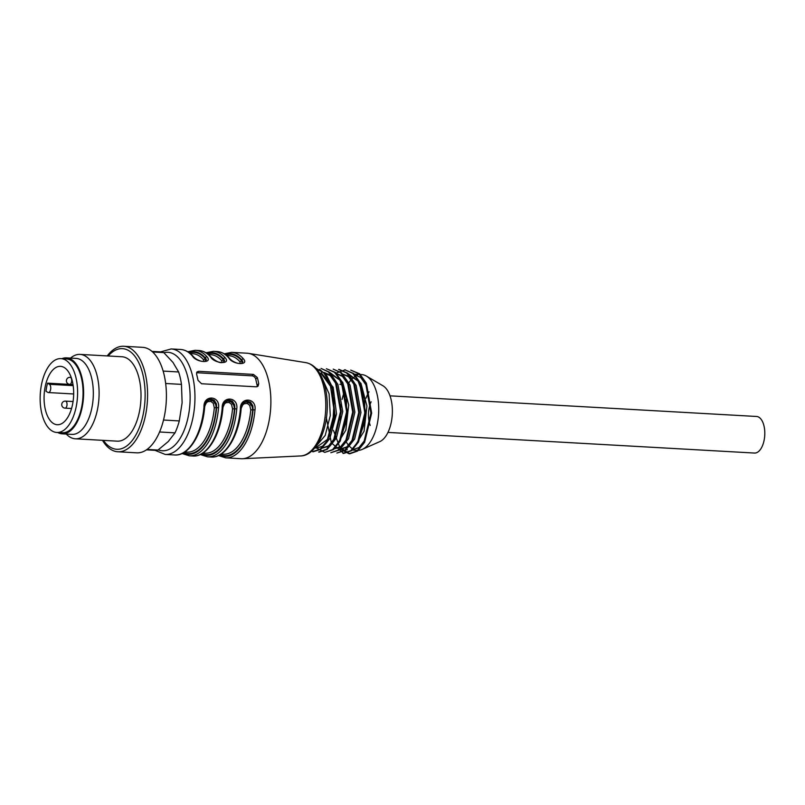 <?xml version="1.0" encoding="UTF-8"?>
<svg xmlns="http://www.w3.org/2000/svg" width="805" height="805" viewBox="0 0 805 805"><rect width="100%" height="100%" fill="white"/><g stroke="black" fill="none" stroke-linecap="round" stroke-linejoin="round"><path stroke-width="1.21" d="M49.407 384.297A4.226 2.133 93.2 0 1 50.695 389.016A4.226 2.133 93.2 0 1 48.381 392.558A4.226 2.133 93.2 0 1 47.827 392.377L45.986 391.23A29.232 14.742 93.2 0 1 47.565 383.15L49.407 384.297L73.164 385.635M47.565 383.15L73.014 384.589M64.35 367.603A29.232 14.742 93.2 0 1 73.235 400.256A29.232 14.742 93.2 0 1 57.225 424.728A29.232 14.742 93.2 0 1 44.154 394.712A29.232 14.742 93.2 0 1 60.516 366.345A29.232 14.742 93.2 0 1 64.35 367.603M65.799 360.207A36.98 18.646 93.2 0 1 77.049 401.504A36.98 18.646 93.2 0 1 56.793 432.466A36.98 18.646 93.2 0 1 40.25 394.49A36.98 18.646 93.2 0 1 60.949 358.617A36.98 18.646 93.2 0 1 65.799 360.207M60.949 358.617L66.413 358.919A36.98 18.646 93.2 0 1 71.263 360.509A36.98 18.646 93.2 0 1 82.513 401.816A36.98 18.646 93.2 0 1 62.257 432.768L56.793 432.466M57.779 432.516A38.036 19.179 -86.8 0 0 62.196 433.825A38.036 19.179 -86.8 0 0 82.04 377.988A38.036 19.179 -86.8 0 0 66.473 357.863A38.036 19.179 -86.8 0 0 61.935 358.668M62.196 433.825L71.917 434.378A38.036 19.179 -86.8 0 0 93.209 397.469A38.036 19.179 -86.8 0 0 76.193 358.416L66.473 357.863M66.282 434.056A42.263 21.312 -86.8 0 0 75.318 438.795A42.263 21.312 -86.8 0 0 98.975 397.801A42.263 21.312 -86.8 0 0 80.077 354.401A42.263 21.312 -86.8 0 0 70.558 358.094M75.318 438.795L117.228 441.16A42.263 21.312 -86.8 0 0 140.885 400.155A42.263 21.312 -86.8 0 0 121.988 356.756L80.077 354.401M103.412 440.375A50.393 25.408 -86.8 0 0 136.9 433.04A50.393 25.408 -86.8 0 0 140.613 367.03A50.393 25.408 -86.8 0 0 108.172 355.981M102.487 440.325A52.838 26.646 -86.8 0 0 117.852 451.776A52.838 26.646 -86.8 0 0 147.426 400.528A52.838 26.646 -86.8 0 0 123.789 346.271A52.838 26.646 -86.8 0 0 107.236 355.931M117.852 451.776L136.679 452.833A52.838 26.646 -86.8 0 0 166.253 401.584A52.838 26.646 -86.8 0 0 142.616 347.337L123.789 346.271M163.153 371.085L178.63 371.96L172.954 362.381L163.767 352.6L152.628 351.976M163.767 352.6A49.316 24.864 -86.8 0 0 160.104 351.845L151.974 351.393M146.43 449.854L154.56 450.317A49.316 24.864 -86.8 0 0 157.991 450.045L168.255 441.553L175.017 432.859L159.561 431.983M147.043 449.421L157.991 450.045M175.017 432.859A49.316 24.864 -86.8 0 0 179.284 420.924L182.121 402.752L181.457 384.377L165.669 383.492M163.506 420.029L179.284 420.924M181.457 384.377A49.316 24.864 -86.8 0 0 178.63 371.96M240.413 409.051L241.118 409.051C239.035 435.948 225.4 458.367 211.081 457.029A52.838 26.646 -86.8 0 0 240.413 409.051C239.81 396.583 256.755 397.439 254.994 409.866A52.838 26.646 93.2 0 1 225.662 457.844L241.148 458.719A52.838 26.646 -86.8 0 0 242.547 458.729A52.838 26.646 -86.8 0 0 270.722 407.471A52.838 26.646 -86.8 0 0 248.483 353.365A52.838 26.646 -86.8 0 0 247.085 353.214L231.599 352.349A52.838 26.646 93.2 0 1 243.392 358.829C249.56 365.681 232.665 364.786 228.821 358.004A52.838 26.646 -86.8 0 0 217.028 351.523L213.375 351.322A52.838 26.646 93.2 0 1 225.179 357.802C231.347 364.655 214.442 363.759 210.598 356.977A1.409 1.087 -41.3 0 1 211.262 357.279C207.529 353.063 203.373 350.799 198.805 350.497L195.162 350.296A52.838 26.646 93.2 0 1 206.955 356.776C213.124 363.629 196.219 362.733 192.375 355.951A1.409 1.087 -41.3 0 1 193.039 356.253C194.941 358.497 197.658 360.147 201.18 361.214C203.937 361.676 205.527 361.556 205.969 360.841M222.2 408.024L222.894 408.024C220.812 434.921 207.177 457.341 192.858 456.002A52.838 26.646 -86.8 0 0 222.2 408.024C221.586 395.557 238.532 396.412 236.771 408.849A52.838 26.646 93.2 0 1 207.438 456.817L211.081 457.029M203.977 406.998C203.373 394.531 220.308 395.386 218.547 407.823L216.636 407.622L216.444 403.879L214.16 400.145L210.538 398.978L207.227 400.638C206.201 401.313 205.356 403.426 204.671 406.998L203.977 406.998A52.838 26.646 -86.8 0 1 174.645 454.976L165.226 454.443L155.033 450.337M197.99 380.302A52.838 26.646 -86.8 0 0 196.571 374.094L196.994 371.91L198.744 371.326L253.404 374.406L257.318 377.515A52.838 26.646 93.2 0 1 258.727 383.723L258.073 386.148L256.231 386.823L201.562 383.754L197.99 380.302M242.446 362.864L242.748 361.334L241.792 359.986L241.923 363.226M201.25 454.05A51.429 25.931 -86.8 0 0 234.859 408.648L234.668 404.905L232.383 401.172L228.761 400.005L225.45 401.665M225.028 402.128L227.906 400.96L231.468 402.087L233.943 405.539L234.466 409.041A50.725 25.579 93.2 0 1 201.985 453.638M206.805 401.101L209.682 399.934L213.245 401.061L215.72 404.513L216.243 408.024A50.725 25.579 93.2 0 1 183.761 452.611M219.473 455.077A51.429 25.931 -86.8 0 0 253.072 409.675L252.881 405.931L250.607 402.198L246.984 401.031L243.674 402.691C242.647 403.365 241.792 405.478 241.118 409.041M243.251 403.154L246.129 401.987L249.691 403.114L252.166 406.565L252.679 410.067A50.725 25.579 93.2 0 1 220.208 454.664M206 360.811L206.301 359.282L205.345 357.933A1.409 1.087 -41.3 0 1 206.955 356.776M189.386 352.842A50.725 25.579 93.2 0 1 204.953 358.336L205.486 361.173M224.223 361.837L224.525 360.308L223.569 358.96A1.409 1.087 -41.3 0 1 225.179 357.802M206.915 353.385A51.429 25.931 -86.8 0 1 223.569 358.96L223.699 362.2M222.14 362.562L221.566 360.529A49.316 24.864 -86.8 0 0 210.749 354.703L208.495 354.572M203.917 361.546L203.353 359.503A49.316 24.864 -86.8 0 0 192.536 353.677L190.272 353.546M221.174 454.07L223.428 454.191A49.316 24.864 -86.8 0 0 250.768 409.866L249.721 405.368L247.306 403.466L244.237 403.718L242.758 404.915L241.208 408.226M184.727 452.018L186.991 452.138A49.316 24.864 -86.8 0 0 214.321 407.813L213.285 403.315L210.86 401.413L207.801 401.665L206.311 402.862L204.772 406.173M202.951 453.044L205.205 453.165A49.316 24.864 -86.8 0 0 232.544 408.839L231.498 404.341L229.083 402.44L226.024 402.691L224.535 403.889L222.995 407.199M240.363 363.588L239.789 361.556A49.316 24.864 -86.8 0 0 228.972 355.73L226.718 355.599M196.511 372.836A3.522 2.646 -135.3 0 1 197.326 372.755L251.985 375.834A3.522 2.646 -135.3 0 1 255.728 379.115L257.137 385.323A3.522 2.646 -135.3 0 1 257.127 386.722M225.823 354.894A50.725 25.579 93.2 0 1 241.399 360.388A1.409 1.087 -42 0 1 239.789 361.556M207.599 353.868A50.725 25.579 93.2 0 1 223.176 359.362A1.409 1.087 -42 0 1 221.566 360.529M188.692 352.359A51.429 25.931 -86.8 0 1 205.345 357.933L204.953 358.336A1.409 1.087 -42 0 1 203.353 359.503M214.321 407.813L216.636 407.622A51.429 25.931 -86.8 0 1 183.027 453.024M232.544 408.839L236.771 408.849M250.768 409.866L254.994 409.866M204.49 406.938L204.671 406.998C202.598 433.895 188.954 456.314 174.645 454.976M217.028 351.523C221.596 351.825 225.752 354.089 229.485 358.305A1.409 1.087 138.7 0 0 228.821 358.004M243.392 358.829A1.409 1.087 138.7 0 0 241.792 359.986A51.429 25.931 -86.8 0 0 225.138 354.411M315.882 368.247L323.751 372.876L329.98 382.888L334.407 412.603L327.112 440.768L320.269 449.089L312.602 451.665M319.414 452.068L327.263 449.331L334.216 440.657L341.29 411.456L336.027 381.53L329.325 372.091L321.074 368.428L328.601 372.061L335.303 381.51L340.555 411.425L333.481 440.617L326.508 449.291L318.669 452.018M324.747 452.38L333.33 449.663L340.304 440.999L347.368 411.758L342.095 381.872L335.403 372.423L326.407 368.73L334.679 372.393L341.36 381.832L346.623 411.758L339.549 440.969L332.586 449.613L324.747 452.38L316.566 448.043M333.23 369.113L340.746 372.725L347.428 382.174L352.701 412.09L345.627 441.301L338.664 449.955L330.825 452.722L339.408 450.015L346.381 441.321L353.435 412.1L348.163 382.224L341.481 372.765L333.22 369.143M338.553 369.435L346.814 373.067L353.506 382.516L358.768 412.432L351.704 441.633L344.751 450.307L336.893 453.054L345.476 450.367L352.449 441.653L359.503 412.442L354.24 382.576L347.559 373.118L339.297 369.485M326.287 417.513L331.348 442.82L343.705 453.436L351.564 450.709L358.527 441.995L365.581 412.784L360.318 382.908L353.626 373.47L344.631 369.757L352.882 373.419L359.583 382.858L364.846 412.774L357.772 441.975L350.829 450.659L342.97 453.386M333.441 430.363L339.73 447.147L349.783 453.779L357.651 451.031L364.605 442.337L371.658 413.116L366.396 383.23L359.694 373.822L350.708 370.099L358.95 373.772L365.651 383.2L370.924 413.106L363.85 442.327L356.907 451.001L349.048 453.728L340.827 449.411M333.522 400.387L334.135 400.427L332.928 427.002M345.375 369.807L335.927 373.148M313.346 451.706L320.672 449.381L327.283 441.804L334.94 415.601L332.022 386.46L326.719 375.603L319.645 369.324M334.317 397.328L332.566 428.3M353.989 447.6L364.061 431.259L366.929 405.962L360.942 383.331L348.555 373.862L347.086 373.772L358.104 381.117L364.695 399.189L364.756 421.679L358.426 440.717M339.78 449.351L348.354 446.916L354.623 439.047L360.962 412.563L356.132 385.434L350.004 376.821L341.008 373.429L348.525 376.75L354.653 385.353L359.483 412.472L353.143 438.946L346.864 446.856L339.78 449.311M334.93 373.118L342.457 376.398L348.555 384.981L353.415 412.079L347.076 438.624L340.797 446.493L333.703 448.999L342.276 446.564L348.545 438.715L354.884 412.21L350.044 385.082L343.936 376.488L334.94 373.087M335.786 446.523L345.848 430.172L348.696 404.895L342.709 382.315L330.342 372.846M321.557 448.325L330.12 445.89L336.41 438.021L342.749 411.526L337.909 384.388L331.781 375.824L324.264 372.494M316.959 448.053L323.721 445.809L329.798 438.624L336.53 413.981L333.179 387.275L321.145 372.735M315.751 446.644L325.21 435.435L330.281 415.632L329.104 393.887L321.869 377.434M351.926 450.015L359.02 447.52L365.289 439.651L371.638 413.146L366.778 386.008L360.69 377.434L353.154 374.144L361.656 374.587A37.936 19.129 93.2 0 1 366.366 376.066A37.936 19.129 93.2 0 1 378.622 413.539A37.936 19.129 93.2 0 1 362.23 449.401A37.936 19.129 93.2 0 1 357.39 450.337L351.926 450.035M340.294 439.53L346.553 420.492L346.462 398.073L339.871 380.051L328.863 372.745L330.342 372.826M321.567 448.294L328.651 445.829L334.91 437.93L341.26 411.466L336.44 384.337L330.312 375.714L322.785 372.413L324.264 372.484M316.959 448.063L315.49 447.983L328.098 438.946L334.971 415.088L332.213 388.654L320.893 373.148M370.23 425.422A18.314 9.237 93.2 0 1 369.223 422.092A18.314 9.237 93.2 0 1 371.115 401.816M362.23 449.401L379.809 441.613A28.879 14.56 -86.8 0 0 392.287 414.313A28.879 14.56 -86.8 0 0 382.949 385.776L366.366 376.066M369.012 391.834A28.879 14.56 -86.8 0 0 366.013 398.213M365.017 401.383A28.879 14.56 -86.8 0 0 364.595 403.023M363.709 423.923A28.879 14.56 -86.8 0 0 364.011 425.684M340.455 420.341A37.936 19.129 93.2 0 1 340.304 415.601M340.596 408.95A37.936 19.129 93.2 0 1 341.149 404.382M342.095 399.371A37.936 19.129 93.2 0 1 344.771 390.667M348.867 382.788A37.936 19.129 93.2 0 1 351.282 379.698M352.047 378.903A37.936 19.129 93.2 0 1 354.381 376.921M355.136 376.418A37.936 19.129 93.2 0 1 357.44 375.271M354.552 449.754A37.936 19.129 93.2 0 1 352.288 448.637M351.564 448.133A37.936 19.129 93.2 0 1 349.31 446.121M348.595 445.306A37.936 19.129 93.2 0 1 346.402 442.197M342.92 434.197A37.936 19.129 93.2 0 1 342.749 433.623M390.012 395.839L756.559 416.477A18.314 9.237 93.2 0 1 764.75 435.284A18.314 9.237 93.2 0 1 754.496 453.054L387.96 432.416M65.054 408.145A3.522 3.522 0 0 1 61.733 404.432A3.522 3.522 0 0 1 65.447 401.111A3.522 1.781 93.2 0 1 65.909 401.262A3.522 1.781 93.2 0 1 66.986 405.197A3.522 1.781 93.2 0 1 65.054 408.145L71.544 408.507M69.723 384.347A3.522 3.522 0 0 1 66.402 380.634A3.522 3.522 0 0 1 70.116 377.314A3.522 1.781 93.2 0 1 70.578 377.465A3.522 1.781 93.2 0 1 71.645 381.399A3.522 1.781 93.2 0 1 69.723 384.347L73.003 384.538M192.375 355.951A52.838 26.646 -86.8 0 0 180.582 349.471L171.163 348.947A52.838 26.646 93.2 0 1 194.669 389.64A52.838 26.646 93.2 0 1 178.78 448.274A52.838 26.646 93.2 0 1 165.226 454.443M210.598 356.977A52.838 26.646 -86.8 0 0 198.805 350.497M218.547 407.823A52.838 26.646 93.2 0 1 189.215 455.791L192.858 456.002M305.96 362.663C312.37 363.941 317.482 368.459 321.286 376.217C324.395 382.617 326.307 390.204 327.011 398.978C329.376 426.087 317.311 455.61 300.708 455.942A46.781 23.587 -86.8 0 0 311.465 450.478A46.781 23.587 -86.8 0 0 325.612 399.753A46.781 23.587 -86.8 0 0 305.96 362.663L248.483 353.365M158.283 449.834A49.316 24.864 -86.8 0 0 175.037 444.994A49.316 24.864 -86.8 0 0 189.487 386.42A49.316 24.864 -86.8 0 0 163.888 352.711M198.744 371.326L197.326 372.755M253.404 374.406L251.985 375.834M257.318 377.515L255.728 379.115M258.727 383.723L257.137 385.323M339.841 384.337L342.427 384.478M65.447 401.111L73.064 401.534M70.116 377.314L71.192 377.374M73.678 393.977L48.381 392.558M300.708 455.942L242.547 458.729M218.477 455.56L225.662 457.844M200.254 454.533L207.438 456.817M222.894 408.024C223.569 404.452 224.424 402.339 225.44 401.675M182.031 453.507L189.215 455.791M195.162 350.296L187.766 351.755M193.039 356.253C189.306 352.037 185.15 349.773 180.582 349.471M224.193 361.868C222.905 361.978 220.731 365.359 211.262 357.279M213.375 351.322L205.989 352.781M224.203 353.808L231.599 352.349M229.485 358.305C231.387 360.549 234.094 362.2 237.626 363.266C240.373 363.729 241.973 363.608 242.406 362.894M160.567 351.886L171.163 348.947M312.602 451.696L313.336 451.746M318.669 452.038L319.414 452.088M342.97 453.406L343.705 453.446M349.038 453.748L349.783 453.789M338.563 369.415L339.297 369.455M347.327 449.774L345.858 449.693"/></g></svg>
